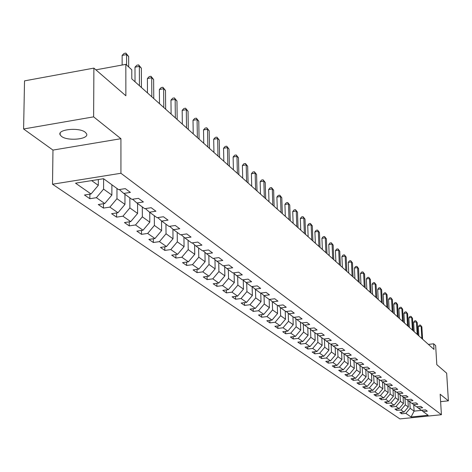 <?xml version="1.0" encoding="UTF-8"?>
<svg xmlns="http://www.w3.org/2000/svg" width="472" height="472" viewBox="0 0 472 472"><rect width="100%" height="100%" fill="white"/><g stroke="black" fill="none" stroke-linecap="round" stroke-linejoin="round"><path stroke-width="0.71" d="M85.302 132.296C79.308 127.062 56.87 129.375 60.145 134.874L61.454 136.355C67.632 141.494 89.627 139.205 86.523 133.724L85.302 132.296M52.516 184.222L399.914 418.906L441.414 414.723L120.932 173.265L52.516 184.222L52.97 150.09L120.926 138.703L93.627 116.855L23.6 128.986L52.97 150.09M23.6 128.986L24.532 80.865L93.887 68.115L125.865 95.769L125.829 64.357L95.887 69.844M440.612 401.648L448.4 400.84L446.659 373.181L436.812 364.667L435.65 345.61L433.656 343.799L428.399 344.401M93.627 116.855L93.887 68.115M421.59 410.274L423.142 411.608L427.308 411.183L425.526 409.873L421.343 410.298L418.44 408.18L422.641 407.749L420.823 406.41L416.599 406.84L413.631 404.675L417.879 404.238L416.015 402.864L411.749 403.306L408.717 401.094L413.006 400.645L411.1 399.247L406.793 399.695L403.69 397.43L408.02 396.976L406.079 395.542L401.725 396.002L398.551 393.683L402.929 393.223L400.934 391.754L396.539 392.22L393.288 389.854L397.713 389.382L395.678 387.878L391.235 388.356L387.907 385.931L392.379 385.453L390.297 383.913L385.807 384.397L382.403 381.919L386.922 381.429L384.786 379.854L380.249 380.349L376.762 377.806L381.329 377.305L379.146 375.694L374.556 376.202L370.986 373.6L375.606 373.087L373.364 371.44L368.726 371.954L365.068 369.287L369.735 368.768L367.44 367.074L362.756 367.599L359.003 364.868L363.723 364.337L361.375 362.602L356.631 363.139L352.791 360.342L357.564 359.794L355.151 358.018L350.36 358.567L346.418 355.693L351.245 355.139L348.773 353.316L343.923 353.876L339.881 350.932L344.767 350.366L342.229 348.495L337.321 349.068L333.173 346.047L338.117 345.463L335.509 343.545L330.547 344.129L326.294 341.026L331.291 340.436L328.618 338.465L323.597 339.061L319.225 335.881L324.282 335.273L321.538 333.25L316.458 333.863L311.968 330.589L317.084 329.969L314.263 327.892L309.125 328.518L304.511 325.155L309.691 324.518L306.788 322.382L301.584 323.025L296.841 319.568L302.086 318.919L299.106 316.724L293.838 317.379L288.958 313.821L294.268 313.16L291.206 310.901L285.873 311.573L280.852 307.915L286.233 307.237L283.076 304.912L277.672 305.596L272.509 301.832L277.955 301.136L274.71 298.747L269.235 299.449L263.919 295.578L269.435 294.858L266.096 292.398L260.55 293.118L255.075 289.13L260.662 288.398L257.216 285.855L251.6 286.598L245.959 282.486L251.623 281.737L248.071 279.117L242.378 279.878L236.566 275.642L242.301 274.869L238.643 272.167L232.873 272.952L226.873 268.58L232.69 267.783L228.914 264.998L223.067 265.801L216.878 261.293L222.772 260.479L218.872 257.606L212.943 258.426L206.553 253.771L212.536 252.933L208.506 249.965L202.494 250.809L195.892 246L201.957 245.139L197.797 242.071L191.697 242.944L184.876 237.971L191.024 237.086L186.723 233.917L180.54 234.808L173.484 229.669L179.726 228.755L175.271 225.474L169 226.401L161.701 221.079L168.032 220.141L163.424 216.748L157.058 217.698L149.5 212.188L155.925 211.22L151.152 207.704L144.692 208.683L136.862 202.978L143.388 201.981L138.444 198.34L131.877 199.349L123.764 193.431L130.39 192.405L125.263 188.623L118.596 189.667L103.557 178.705L75.544 183.177L91.049 193.98L84.482 195.013L89.851 198.712L89.875 194.169M423.142 411.608L428.157 415.266L411.071 416.988L405.879 413.366L401.749 413.791L401.672 412.31M89.851 198.712L96.376 197.697L104.749 203.526L98.282 204.523L103.456 208.093L109.887 207.108L117.965 212.736L111.593 213.704L116.59 217.149L122.926 216.194L130.72 221.628L124.443 222.566L129.269 225.893L135.511 224.967L143.045 230.218L136.856 231.127L141.523 234.342L147.677 233.439L154.958 238.519L148.857 239.398L153.365 242.508L159.436 241.635L166.48 246.543L160.462 247.405L164.828 250.414L170.811 249.564L177.625 254.314L171.696 255.145L175.914 258.06L181.82 257.234L188.417 261.83L182.564 262.644L186.658 265.465L192.476 264.662L198.871 269.117L193.101 269.907L197.06 272.639L202.807 271.86L209.002 276.179L203.308 276.946L207.149 279.595L212.819 278.834L218.825 283.023L213.202 283.772L216.931 286.345L222.524 285.601L228.354 289.66L222.808 290.392L226.424 292.888L231.947 292.162L237.605 296.109L232.124 296.817L235.634 299.242L241.086 298.534L246.579 302.363L241.174 303.059L244.584 305.413L249.965 304.723L255.305 308.44L249.965 309.119L253.275 311.408L258.591 310.735L263.777 314.346L258.503 315.013L261.724 317.231L266.975 316.576L272.019 320.087L266.81 320.736L269.937 322.895L275.123 322.252L280.032 325.674L274.881 326.305L277.931 328.406L283.053 327.78L287.826 331.102L282.74 331.722L285.707 333.769L290.77 333.155L295.413 336.388L290.386 336.996L293.271 338.984L298.274 338.389L302.8 341.539L297.832 342.129L300.646 344.07L305.591 343.48L309.992 346.554L305.083 347.132L307.821 349.02L312.712 348.448L317.001 351.439L312.151 352L314.818 353.841L319.65 353.28L323.833 356.195L319.037 356.749L321.638 358.543L326.417 357.994L330.494 360.838L325.751 361.381L328.288 363.133L333.014 362.59L336.99 365.363L332.3 365.894L334.772 367.605L339.445 367.074L343.327 369.782L338.684 370.302L341.103 371.966L345.722 371.452L349.51 374.089L344.92 374.597L347.274 376.225L351.846 375.718L355.546 378.296L351.003 378.798L353.304 380.385L357.829 379.889L361.44 382.403L356.944 382.892L359.192 384.444L363.67 383.954L367.198 386.415L362.75 386.892L364.944 388.409L369.375 387.931L372.821 390.332L368.42 390.804L370.561 392.285L374.945 391.813L378.314 394.161L373.96 394.627L376.054 396.073L380.397 395.613L383.689 397.902L379.376 398.362L381.423 399.772L385.718 399.324L388.94 401.566L384.668 402.008L386.674 403.395L390.928 402.952L394.073 405.141L389.848 405.584L391.807 406.935L396.02 406.498L399.1 408.646L394.916 409.077L396.834 410.398L400.999 409.973L404.014 412.068L399.873 412.493L401.749 413.791M125.829 64.357L131.782 69.762L131.806 78.895L433.998 349.41L433.656 343.799M407.95 400.433L408.309 406.982L405.324 404.852L404.97 398.368M416.853 406.817L418.44 408.18M404.014 412.068L408.309 406.982M400.999 409.973L405.324 404.852M403.082 396.911L403.442 403.501L400.392 401.324L400.038 394.775M412.009 403.283L413.631 404.675M399.1 408.646L403.442 403.501M396.02 406.498L400.392 401.324M398.108 393.306L398.462 399.943L395.347 397.713L394.999 391.099M407.059 399.666L408.717 401.094M394.073 405.141L398.462 399.943M390.928 402.952L395.347 397.713M393.023 389.624L393.377 396.309L390.185 394.026L389.842 387.341M401.996 395.973L403.69 397.43M388.94 401.566L393.377 396.309M385.718 399.324L390.185 394.026M387.825 385.86L388.173 392.586L384.91 390.255L384.568 383.5M396.816 392.191L398.551 393.683M383.689 397.902L388.173 392.586M380.397 395.613L384.91 390.255M382.509 381.995L382.851 388.786L379.517 386.403L379.175 379.571M391.518 388.326L393.288 389.854M378.314 394.161L382.851 388.786M374.945 391.813L379.517 386.403M377.069 378.031L377.411 384.892L373.995 382.456L373.659 375.547M386.096 384.367L387.907 385.931M372.821 390.332L377.411 384.892M369.375 387.931L373.995 382.456M371.505 373.977L371.836 380.91L368.343 378.414L368.012 371.434M380.544 380.314L382.403 381.919M367.198 386.415L371.836 380.91M363.67 383.954L368.343 378.414M365.806 369.824L366.136 376.833L362.561 374.278L362.231 367.222M374.862 376.166L376.762 377.806M361.44 382.403L366.136 376.833M357.829 379.889L362.561 374.278M359.971 365.576L360.301 372.662L356.637 370.042L356.313 362.903M369.039 371.918L370.986 373.6M355.546 378.296L360.301 372.662M351.846 375.718L356.637 370.042M353.994 361.222L354.319 368.384L350.566 365.706L350.248 358.49M363.074 367.564L365.068 369.287M349.51 374.089L354.319 368.384M345.722 371.452L350.566 365.706M347.876 356.761L348.194 364.006L344.353 361.257L344.029 353.864M356.962 363.104L359.003 364.868M343.327 369.782L348.194 364.006M339.445 367.074L344.353 361.257M341.604 352.189L341.917 359.522L337.976 356.702L337.657 349.026M350.696 358.531L352.791 360.342M336.99 365.363L341.917 359.522M333.014 362.59L337.976 356.702M335.179 347.504L335.486 354.92L331.444 352.029L331.126 344.271M344.271 353.841L346.418 355.693M330.494 360.838L335.486 354.92M326.417 357.994L331.444 352.029M328.583 342.702L328.89 350.206L324.742 347.239L324.435 339.421M337.681 349.026L339.881 350.932M323.833 356.195L328.89 350.206M319.65 353.28L324.742 347.239M321.821 337.775L322.122 345.368L317.868 342.324L317.567 334.442M330.913 344.088L333.173 346.047M317.001 351.439L322.122 345.368M312.712 348.448L317.868 342.324M314.889 332.719L315.178 340.401L310.812 337.285L310.523 329.338M323.969 339.02L326.294 341.026M309.992 346.554L315.178 340.401M305.591 343.48L310.812 337.285M307.768 327.527L308.051 335.309L303.573 332.105L303.284 324.093M316.842 333.816L319.225 335.881M302.8 341.539L308.051 335.309M298.274 338.389L303.573 332.105M300.457 322.199L300.735 330.076L296.133 326.789L295.855 318.712M309.52 328.465L311.968 330.589M295.413 336.388L300.735 330.076M290.77 333.155L296.133 326.789M292.953 316.73L293.218 324.701L288.492 321.326L288.227 313.184M301.991 322.972L304.511 325.155M287.826 331.102L293.218 324.701M283.053 327.78L288.492 321.326M285.236 311.107L285.495 319.184L280.639 315.709L280.38 307.508M294.257 317.326L296.841 319.568M280.032 325.674L285.495 319.184M275.123 322.252L280.639 315.709M277.312 305.331L277.56 313.508L272.562 309.939L272.32 301.667M286.303 311.514L288.958 313.821M272.019 320.087L277.56 313.508M266.975 316.576L272.562 309.939M269.158 299.39L269.4 307.673L264.261 304.003L264.025 295.649M278.12 305.543L280.852 307.915M263.777 314.346L269.4 307.673M258.591 310.735L264.261 304.003M260.768 293.088L261.004 301.673L255.718 297.891L255.494 289.43M269.695 299.39L272.509 301.832M255.305 308.44L261.004 301.673M249.965 304.723L255.718 297.891M252.131 286.569L252.367 295.496L246.921 291.607L246.708 283.035M261.022 293.059L263.919 295.578M246.579 302.363L252.367 295.496M241.086 298.534L246.921 291.607M243.251 280.132L243.469 289.135L237.864 285.129L237.664 276.439M252.089 286.533L255.075 289.13M237.605 296.109L243.469 289.135M231.947 292.162L237.864 285.129M234.106 273.5L234.313 282.586L228.536 278.462L228.348 269.648M242.885 279.808L245.959 282.486M228.354 289.66L234.313 282.586M222.524 285.601L228.536 278.462M224.684 266.668L224.873 275.843L218.919 271.583L218.742 262.65M233.392 272.881L236.566 275.642M218.825 283.023L224.873 275.843M212.819 278.834L218.919 271.583M214.966 259.63L215.138 268.881L209.002 264.497L208.842 255.435M223.604 265.73L226.873 268.58M209.002 276.179L215.138 268.881M202.807 271.86L209.002 264.497M204.948 252.367L205.108 261.706L198.771 257.181L198.629 247.995M213.503 258.349L216.878 261.293M198.871 269.117L205.108 261.706M192.476 264.662L198.771 257.181M194.612 244.88L194.747 254.308L188.21 249.629L188.086 240.307M203.072 250.732L206.553 253.771M188.417 261.83L194.747 254.308M181.82 257.234L188.21 249.629M183.938 237.15L184.062 246.661L177.307 241.835L177.201 232.377M192.293 242.856L195.892 246M177.625 254.314L184.062 246.661M170.811 249.564L177.307 241.835M172.917 229.174L173.017 238.767L166.038 233.782L165.949 224.182M181.154 234.72L184.876 237.971M166.48 246.543L173.017 238.767M159.436 241.635L166.038 233.782M161.524 220.931L161.607 230.613L154.391 225.451L154.326 215.704M169.637 226.306L173.484 229.669M154.958 238.519L161.607 230.613M147.677 233.439L154.391 225.451M149.748 212.37L149.807 222.176L142.343 216.837L142.296 206.942M157.719 217.598L161.701 221.079M143.045 230.218L149.807 222.176M135.511 224.967L142.343 216.837M137.564 203.491L137.6 213.444L129.871 207.922L129.853 197.874M145.376 208.583L149.5 212.188M130.72 221.628L137.6 213.444M122.926 216.194L129.871 207.922M124.95 194.299L124.962 204.411L116.962 198.694L116.967 188.481M132.591 199.237L136.862 202.978M117.965 212.736L124.962 204.411M109.887 207.108L116.962 198.694M111.888 184.776L111.87 195.054L103.575 189.124L103.61 178.746M119.339 189.555L123.764 193.431M104.749 203.526L111.87 195.054M96.376 197.697L103.575 189.124M98.323 179.543L98.3 185.354L91.662 180.605M91.049 193.98L98.3 185.354M120.926 138.703L120.932 173.265M448.4 400.84L440.158 394.244L441.414 414.723M413.743 404.758L414.097 411.124L421.679 410.351M409.796 401.884L410.156 408.304L414.097 411.124L411.071 416.988M405.879 413.366L410.156 408.304M103.456 208.093L103.468 203.727M116.59 217.149L116.59 212.943M129.269 225.893L129.263 221.846M141.523 234.342L141.506 230.442M153.365 242.508L153.341 238.749M164.828 250.414L164.793 246.785M175.914 258.06L175.879 254.561M186.658 265.465L186.611 262.084M197.06 272.639L197.013 269.37M207.149 279.595L207.096 276.433M216.931 286.345L216.872 283.283M226.424 292.888L226.359 289.926M235.634 299.242L235.569 296.369M244.584 305.413L244.514 302.629M253.275 311.408L253.204 308.706M261.724 317.231L261.653 314.612M269.937 322.895L269.866 320.358M277.931 328.406L277.855 325.94M285.707 333.769L285.631 331.373M293.271 338.984L293.195 336.66M300.646 344.07L300.564 341.805M307.821 349.02L307.744 346.82M314.818 353.841L314.736 351.699M321.638 358.543L321.556 356.46M328.288 363.133L328.205 361.098M334.772 367.605L334.689 365.623M341.103 371.966L341.02 370.042M347.274 376.225L347.191 374.349M353.304 380.385L353.221 378.55M359.192 384.444L359.109 382.656M364.944 388.409L364.862 386.668M370.561 392.285L370.485 390.58M376.054 396.073L375.972 394.409M381.423 399.772L381.346 398.15M386.674 403.395L386.592 401.808M391.807 406.935L391.731 405.389M396.834 410.398L396.751 408.888M126.59 65.047L126.573 54.587L128.655 56.504L128.673 66.936M122.142 65.03L122.136 55.407L126.573 54.587L125.865 53.094L128.655 56.504M122.136 55.407L124.095 53.424L125.865 53.094M139.435 85.727L139.358 66.375L141.364 68.222L141.447 87.526M135.033 81.786L134.986 67.171L139.358 66.375L138.638 64.888L141.364 68.222M134.986 67.171L136.892 65.207L138.638 64.888M151.825 96.813L151.701 77.756L153.636 79.538L153.766 98.554M147.476 92.919L147.394 78.529L151.701 77.756L150.975 76.275L153.636 79.538M147.394 78.529L149.252 76.588L150.975 76.275M163.79 107.527L163.625 88.748L165.495 90.476L165.672 109.209M159.495 103.681L159.377 89.497L163.625 88.748L162.893 87.279L165.495 90.476M159.377 89.497L161.2 87.58L162.893 87.279M175.36 117.882L175.147 99.38L176.959 101.049L177.177 119.51M171.112 114.082L170.964 100.105L175.147 99.38L174.416 97.916L176.959 101.049M170.964 100.105L172.74 98.205L174.416 97.916M186.54 127.894L186.298 109.657L188.051 111.274L188.304 129.47M182.345 124.136L182.174 110.365L186.298 109.657L185.561 108.206L188.051 111.274M182.174 110.365L183.909 108.489L185.561 108.206M197.367 137.582L197.084 119.605L198.783 121.168L199.072 139.11M193.219 133.871L193.018 120.295L197.084 119.605L196.34 118.159L198.783 121.168M193.018 120.295L194.718 118.437L196.34 118.159M207.845 146.963L207.532 129.239L209.179 130.756L209.497 148.438M203.745 143.293L203.52 129.906L207.532 129.239L206.783 127.806L209.179 130.756M203.52 129.906L205.184 128.071L206.783 127.806M217.999 156.055L217.651 138.567L219.244 140.036L219.592 157.483M213.946 152.427L213.692 139.222L217.651 138.567L216.902 137.145L219.244 140.036M213.692 139.222L215.32 137.405L216.902 137.145M227.834 164.858L227.463 147.612L229.003 149.04L229.38 166.244M223.828 161.271L223.557 148.249L227.463 147.612L226.707 146.196L229.003 149.04M223.557 148.249L225.15 146.45L226.707 146.196M237.375 173.395L236.973 156.385L238.472 157.766L238.873 174.74M233.41 169.849L233.121 156.999L236.973 156.385L236.218 154.981L238.472 157.766M233.121 156.999L234.678 155.223L236.218 154.981M246.626 181.679L246.201 164.893L247.652 166.232L248.083 182.983M242.708 178.174L242.396 165.495L246.201 164.893L245.446 163.495L247.652 166.232M242.396 165.495L243.924 163.737L245.446 163.495M255.606 189.72L255.157 173.153L256.567 174.451L257.016 190.983M251.729 186.251L251.399 173.737L255.157 173.153L254.402 171.767L256.567 174.451M251.399 173.737L252.898 171.997L254.402 171.767M264.32 197.52L263.854 181.171L265.223 182.434L265.695 198.753M260.491 194.092L260.143 181.744L263.854 181.171L263.099 179.797L265.223 182.434M260.143 181.744L261.618 180.021L263.099 179.797M272.792 205.102L272.303 188.959L273.63 190.192L274.126 206.299M268.999 201.709L268.639 189.52L272.303 188.959L271.542 187.59L273.63 190.192M268.639 189.52L270.084 187.815L271.542 187.59M281.023 212.471L280.51 196.535L281.802 197.727L282.315 213.633M277.27 209.114L276.893 197.072L280.51 196.535L279.754 195.172L281.802 197.727M276.893 197.072L278.309 195.39L279.754 195.172M289.017 219.633L288.492 203.892L289.749 205.054L290.28 220.76M285.312 216.312L284.923 204.423L288.492 203.892L287.737 202.541L289.749 205.054M284.923 204.423L286.309 202.753L287.737 202.541M296.799 226.595L296.257 211.049L297.478 212.182L298.027 227.693M293.13 223.309L292.728 211.568L296.257 211.049L295.502 209.71L297.478 212.182M292.728 211.568L294.091 209.916L295.502 209.71M304.369 233.369L303.809 218.017L305 219.114L305.561 234.442M300.741 230.118L300.322 218.524L303.809 218.017L303.053 216.689L305 219.114M300.322 218.524L301.661 216.89L303.053 216.689M311.738 239.965L311.16 224.796L312.322 225.864L312.901 241.009M308.145 236.749L307.714 225.292L311.16 224.796L310.411 223.474L312.322 225.864M307.714 225.292L309.03 223.675L310.411 223.474M318.907 246.384L318.323 231.398L319.45 232.442L320.04 247.399M315.349 243.204L314.912 231.882L318.323 231.398L317.567 230.088L319.45 232.442M314.912 231.882L316.211 230.277L317.567 230.088M325.892 252.638L325.291 237.829L326.394 238.844L326.996 253.629M322.376 249.487L321.928 238.301L325.291 237.829L324.541 236.525L326.394 238.844M321.928 238.301L323.196 236.714L324.541 236.525M332.701 258.733L332.087 244.095L333.161 245.08L333.775 259.694M329.214 255.612L328.76 244.555L332.087 244.095L331.338 242.803L333.161 245.08M328.76 244.555L330.011 242.986L331.338 242.803M339.333 264.668L338.707 250.201L339.752 251.163L340.377 265.606M335.881 261.582L335.421 250.65L338.707 250.201L337.964 248.915L339.752 251.163M335.421 250.65L336.648 249.098L337.964 248.915M345.799 270.456L345.168 256.154L346.183 257.092L346.82 271.37M342.383 267.4L341.911 256.591L345.168 256.154L344.418 254.88L346.183 257.092M341.911 256.591L343.12 255.057L344.418 254.88M352.106 276.102L351.463 261.96L352.454 262.875L353.103 276.999M348.725 273.076L348.248 262.391L351.463 261.96L350.72 260.692L352.454 262.875M348.248 262.391L349.433 260.868L350.72 260.692M358.26 281.613L357.605 267.624L358.578 268.521L359.227 282.48M354.909 278.616L354.425 268.049L357.605 267.624L356.867 266.367L358.578 268.521M354.425 268.049L355.593 266.538L356.867 266.367M364.26 286.988L363.599 273.152L364.549 274.025L365.21 287.837M360.944 284.02L360.455 273.565L363.599 273.152L362.862 271.907L364.549 274.025M360.455 273.565L361.605 272.073L362.862 271.907M370.125 292.233L369.452 278.551L370.378 279.4L371.051 293.059M366.838 289.295L366.343 278.952L369.452 278.551L368.721 277.312L370.378 279.4M366.343 278.952L367.476 277.471L368.721 277.312M375.848 297.354L375.169 283.82L376.072 284.651L376.75 298.162M372.591 294.445L372.089 284.215L375.169 283.82L374.438 282.592L376.072 284.651M372.089 284.215L373.204 282.752L374.438 282.592M381.435 302.357L380.751 288.964L381.636 289.778L382.32 303.148M378.214 299.472L377.7 289.354L380.751 288.964L380.019 287.749L381.636 289.778M377.7 289.354L378.804 287.902L380.019 287.749M386.892 307.248L386.202 293.997L387.069 294.788L387.76 308.021M383.701 304.387L383.187 294.375L386.202 293.997L385.476 292.782L387.069 294.788M383.187 294.375L384.273 292.935L385.476 292.782M392.232 312.022L391.536 298.912L392.379 299.685L393.076 312.777M389.07 309.189L388.55 299.283L391.536 298.912L390.81 297.708L392.379 299.685M388.55 299.283L389.618 297.856L390.81 297.708M397.442 316.688L396.745 303.714L397.566 304.475L398.268 317.432M394.315 313.886L393.79 304.08L396.745 303.714L396.02 302.522L397.566 304.475M393.79 304.08L394.84 302.67L396.02 302.522M402.545 321.255L401.837 308.411L402.646 309.154L403.348 321.975M399.442 318.476L398.911 308.771L401.837 308.411L401.117 307.225L402.646 309.154M398.911 308.771L399.949 307.372L401.117 307.225M407.531 325.721L406.823 313.007L407.607 313.732L408.321 326.423M404.457 322.966L403.926 313.361L406.823 313.007L406.103 311.827L407.607 313.732M403.926 313.361L404.947 311.968L406.103 311.827M412.41 330.087L411.696 317.503L412.463 318.211L413.183 330.778M409.36 327.361L408.829 317.851L411.696 317.503L410.982 316.334L412.463 318.211M408.829 317.851L409.838 316.47L410.982 316.334M417.183 334.359L416.463 321.898L417.218 322.594L417.938 335.037M414.162 331.657L413.625 322.24L416.463 321.898L415.755 320.736L417.218 322.594M413.625 322.24L414.617 320.877L415.755 320.736M421.856 338.542L421.13 326.205L421.868 326.884L422.593 339.203M418.859 335.863L418.322 326.536L421.13 326.205L420.422 325.049L421.868 326.884M418.322 326.536L419.301 325.184L420.422 325.049M60.168 133.104L60.145 134.874"/></g></svg>
